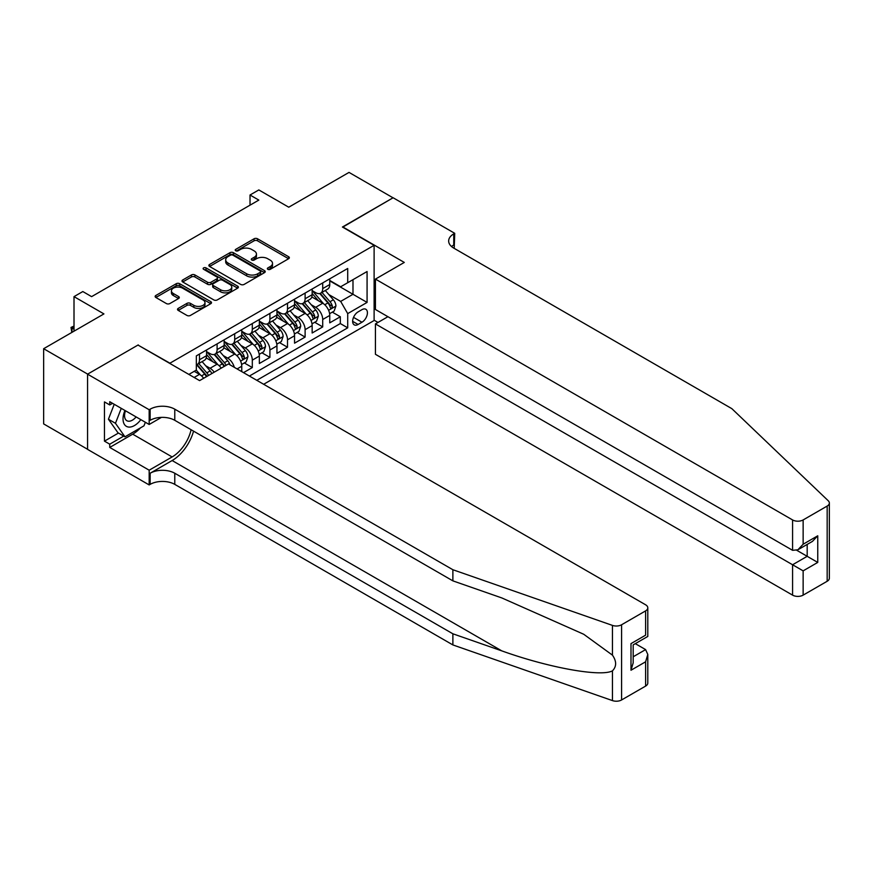 <?xml version="1.0" encoding="UTF-8"?>
<svg xmlns="http://www.w3.org/2000/svg" width="873" height="873" viewBox="0 0 873 873"><rect width="100%" height="100%" fill="white"/><g stroke="black" fill="none" stroke-linecap="round" stroke-linejoin="round"><path stroke-width="1.31" d="M267.847 269.321A1.713 0.982 0 0 0 270.27 269.321L288.625 258.724A2.444 1.408 0 0 0 289.345 257.731A2.444 1.408 0 0 0 288.625 256.727L257.524 238.776A2.444 1.408 0 0 0 254.076 238.776L235.71 249.372A1.713 0.982 0 0 0 235.219 250.071A1.713 0.982 0 0 0 235.71 250.769A1.713 0.982 0 0 0 238.133 250.769L240.512 249.405A7.813 4.518 0 0 1 251.566 249.405L254.163 250.9A7.813 4.518 0 0 1 256.444 254.087A7.813 4.518 0 0 1 254.163 257.284L251.784 258.648A1.713 0.982 0 0 0 251.282 259.346A1.713 0.982 0 0 0 251.784 260.045A1.713 0.982 0 0 0 254.196 260.045L256.575 258.681A7.813 4.518 0 0 1 267.629 258.681L270.226 260.176A7.813 4.518 0 0 1 272.518 263.362A7.813 4.518 0 0 1 270.226 266.56L267.847 267.924A1.713 0.982 0 0 0 267.345 268.622A1.713 0.982 0 0 0 267.847 269.321L267.847 267.924M178.223 308.398A2.444 1.408 0 0 0 177.514 309.402A2.444 1.408 0 0 0 178.223 310.395L186.953 315.437A2.444 1.408 0 0 0 190.412 315.437L210.797 303.662A2.444 1.408 0 0 0 211.506 302.669A2.444 1.408 0 0 0 210.797 301.665L179.696 283.714A2.444 1.408 0 0 0 176.237 283.714L155.852 295.478A2.444 1.408 0 0 0 155.143 296.482A2.444 1.408 0 0 0 155.852 297.475L166.394 303.564A2.444 1.408 0 0 0 169.842 303.564L178.572 298.522A2.444 1.408 0 0 0 179.292 297.529A2.444 1.408 0 0 0 178.572 296.525L173.345 293.514A6.537 3.776 0 0 1 171.435 290.84A6.537 3.776 0 0 1 175.462 287.359A6.537 3.776 0 0 1 182.588 288.177L203.06 299.996A6.537 3.776 0 0 1 204.98 302.669A6.537 3.776 0 0 1 200.943 306.15A6.537 3.776 0 0 1 193.817 305.332L190.412 303.368A2.444 1.408 0 0 0 186.953 303.368L178.223 308.398L178.223 310.395M138.25 345.206L169.94 363.19L374.113 245.313L342.423 227.024L393.036 197.811L349.025 172.407L288.745 207.207L258.823 189.932L250.027 195.006L258.823 200.092L91.61 296.634L82.815 291.549L74.009 296.634L74.009 331.183M138.25 344.9L87.649 374.113L43.65 348.709L103.931 313.909L74.009 296.634M240.686 284.412A2.444 1.408 0 0 0 244.134 284.412L264.519 272.638A2.444 1.408 0 0 0 265.239 271.645A2.444 1.408 0 0 0 264.519 270.641L233.429 252.69A2.444 1.408 0 0 0 229.97 252.69L209.585 264.464A2.444 1.408 0 0 0 208.865 265.457A2.444 1.408 0 0 0 209.585 266.461L240.686 284.412M204.304 269.692A1.713 0.982 0 0 1 206.039 269.932L206.039 267.902L237.663 286.158A2.444 1.408 0 0 1 238.373 287.152A2.444 1.408 0 0 1 237.663 288.155L217.268 299.919A2.444 1.408 0 0 1 213.82 299.919L182.719 281.968L191.438 276.97L191.438 274.94L182.719 279.971A2.444 1.408 0 0 0 181.999 280.975A2.444 1.408 0 0 0 182.719 281.968L182.719 279.971M191.438 276.97A2.444 1.408 0 0 1 194.897 276.97L194.897 274.94A2.444 1.408 0 0 0 191.438 274.94M194.897 274.94L207.512 282.219A2.444 1.408 0 0 0 210.971 282.219L216.755 278.88A2.444 1.408 0 0 0 217.464 277.876A2.444 1.408 0 0 0 216.755 276.883L203.627 269.299A1.713 0.982 0 0 1 203.125 268.6A1.713 0.982 0 0 1 204.173 267.684A1.713 0.982 0 0 1 206.039 267.902M87.562 449.268L43.65 423.907L43.65 348.709M243.512 372.64L252.308 367.566L244.298 362.939M240.85 345.402L245.269 347.945A9.952 5.751 60 0 1 252.308 360.145L259.346 356.075L259.346 363.495L269.91 357.395L261.9 352.779M258.452 335.232L262.871 337.786A9.952 5.751 60 0 1 269.91 349.986L276.948 345.915L276.948 353.336L287.512 347.236L279.502 342.609M276.054 325.072L280.473 327.626A9.952 5.751 60 0 1 287.512 339.815L294.55 335.756L294.55 343.176L305.114 337.076L297.104 332.449M293.655 314.913L298.075 317.466A9.952 5.751 60 0 1 305.114 329.656L312.152 325.596L312.152 333.006L322.715 326.917L322.715 319.496A9.952 5.751 -120 0 0 315.677 307.296L311.257 304.753M314.706 322.29L322.715 326.917M203.627 378.293A9.952 5.751 -120 0 0 199.502 374.364L194.232 371.32M221.229 368.122A9.952 5.751 -120 0 0 217.104 364.205L206.224 357.919M214.191 372.193A9.952 5.751 60 0 0 210.066 368.275L205.646 365.722M241.756 371.625L241.756 366.245A9.952 5.751 -120 0 0 234.706 354.045L223.826 347.76M234.291 367.326A9.952 5.751 60 0 0 227.667 358.116L223.248 355.562M259.346 356.075A9.952 5.751 -120 0 0 252.308 343.886L241.428 337.6M276.948 345.915A9.952 5.751 -120 0 0 269.91 333.726L259.03 327.44M294.55 335.756A9.952 5.751 -120 0 0 287.512 323.556L276.632 317.281M312.152 325.596A9.952 5.751 -120 0 0 305.114 313.396L294.234 307.11M361.968 309.642L358.094 311.879A7.715 4.452 120 0 0 353.052 318.678A7.715 4.452 120 0 0 354.231 324.854A7.715 4.452 120 0 0 358.094 324.472L361.968 322.235A7.715 4.452 120 0 0 367.009 315.437A7.715 4.452 120 0 0 365.82 309.26A7.715 4.452 120 0 0 361.968 309.642M263.668 384.273L374.113 320.511L374.113 245.313M256.804 380.312L347.705 327.833L347.705 313.603L340.666 301.403L328.859 294.583M188.863 374.419L196.338 370.097L196.338 355.878L347.705 268.48L347.705 282.71L367.075 271.536L367.075 302.418L347.705 313.603M206.552 351.612L210.066 353.641A9.952 5.751 60 0 0 215.042 354.132L222.091 350.062A9.952 5.751 -120 0 0 224.154 345.512L224.154 339.815M224.154 341.441L227.667 343.482A9.952 5.751 60 0 0 232.644 343.973L239.693 339.903A9.952 5.751 -120 0 0 241.756 335.352L241.756 329.656M241.756 331.282L245.269 333.311A9.952 5.751 60 0 0 250.245 333.813L257.284 329.743A9.952 5.751 -120 0 0 259.346 325.182L259.346 319.496M259.346 321.122L262.871 323.152A9.952 5.751 60 0 0 267.847 323.643L274.886 319.583A9.952 5.751 -120 0 0 276.948 315.022L276.948 309.337M276.948 310.963L280.473 312.992A9.952 5.751 60 0 0 285.449 313.483L292.488 309.424A9.952 5.751 -120 0 0 294.55 304.863L294.55 299.166M294.55 300.792L298.075 302.833A9.952 5.751 60 0 0 303.051 303.324L310.09 299.253A9.952 5.751 -120 0 0 312.152 294.703L312.152 289.007M249.405 376.045L340.317 323.556L340.317 316.757L329.754 322.846L329.754 315.426A9.952 5.751 -120 0 0 322.715 303.237L311.836 296.951M312.152 290.633L315.677 292.662A9.952 5.751 -120 0 0 320.653 293.164A9.952 5.751 -120 0 0 322.715 288.603L322.715 282.907M320.653 293.164L327.691 289.094A9.952 5.751 -120 0 0 329.754 284.543L329.754 278.847M199.502 354.045L199.502 359.741A9.952 5.751 60 0 1 197.451 364.292A9.952 5.751 60 0 1 196.338 364.696M197.451 364.292L204.489 360.233A9.952 5.751 -120 0 0 206.552 355.671L206.552 349.986M217.104 343.886L217.104 349.571A9.952 5.751 60 0 1 215.042 354.132M234.706 333.726L234.706 339.411A9.952 5.751 60 0 1 232.644 343.973M252.308 323.556L252.308 329.252A9.952 5.751 60 0 1 250.245 333.813M269.91 313.396L269.91 319.092A9.952 5.751 60 0 1 267.847 323.643M287.512 303.237L287.512 308.922A9.952 5.751 60 0 1 285.449 313.483M305.114 293.077L305.114 298.762A9.952 5.751 60 0 1 303.051 303.324M305.114 329.656L305.114 337.076M287.512 339.815L287.512 347.236M269.91 349.986L269.91 357.395M252.308 360.145L252.308 367.566M340.666 301.403L352.987 294.299L352.987 279.666L367.075 271.536M329.754 280.877L367.075 302.418M329.754 280.473L340.666 286.77L347.705 282.71M250.027 195.006L250.027 205.177M332.307 312.13L340.317 316.757M340.317 323.556L347.705 327.833M268.535 269.561L270.226 268.589A7.813 4.518 0 0 0 272.518 265.392L272.518 263.362M256.444 254.087L256.444 256.116A7.813 4.518 0 0 1 254.163 259.314L252.461 260.285M288.592 258.746L257.524 240.806A2.444 1.408 0 0 0 254.076 240.806L236.397 251.009M264.486 272.66L233.429 254.72A2.444 1.408 0 0 0 229.97 254.72L209.618 266.472M260.209 272.343A1.713 0.982 0 0 0 260.711 271.645A1.713 0.982 0 0 0 260.209 270.946L232.905 255.189A1.713 0.982 0 0 0 230.494 255.189L227.984 256.629A7.813 4.518 0 0 0 225.692 259.827A7.813 4.518 0 0 0 227.984 263.013L246.644 273.784A7.813 4.518 0 0 0 257.699 273.784L260.209 272.343L260.209 274.373A1.713 0.982 0 0 0 260.711 273.675L260.711 271.645M225.692 259.827L225.692 261.856A7.813 4.518 0 0 0 227.984 265.043L227.984 263.013M260.209 274.373L257.699 275.824A7.813 4.518 0 0 1 246.644 275.824L227.984 265.043M194.897 276.97L207.512 284.249A2.444 1.408 0 0 0 210.971 284.249L216.755 280.91A2.444 1.408 0 0 0 217.464 279.906L217.464 277.876M206.039 269.932L237.631 288.166M220.596 289.771A6.537 3.776 0 0 0 227.722 290.589A6.537 3.776 0 0 0 231.76 287.108A6.537 3.776 0 0 0 229.839 284.434L222.626 280.277A2.444 1.408 0 0 0 219.178 280.277L213.383 283.616A2.444 1.408 0 0 0 212.674 284.609A2.444 1.408 0 0 0 213.383 285.613L220.596 289.771L220.596 291.8A6.537 3.776 0 0 0 227.722 292.619A6.537 3.776 0 0 0 231.76 289.138L231.76 287.108M212.674 284.609L212.674 286.639A2.444 1.408 0 0 0 213.383 287.643L213.383 285.613M220.596 291.8L213.383 287.643M204.98 302.669L204.98 304.699A6.537 3.776 0 0 1 200.943 308.18A6.537 3.776 0 0 1 193.817 307.361L190.412 305.397A2.444 1.408 0 0 0 186.953 305.397L178.256 310.417M171.435 290.84L171.435 292.881A6.537 3.776 0 0 0 173.345 295.543L173.345 293.514M178.539 298.544L173.345 295.543M210.764 303.684L179.696 285.744A2.444 1.408 0 0 0 176.237 285.744L155.885 297.497M329.612 313.691L334.152 311.061L335.919 305.976A6.591 3.808 -120 0 0 333.344 299.788L325.302 290.48M323.697 303.88L314.16 292.837A19.042 10.989 -120 0 0 312.152 290.742M318.459 300.781L313.123 294.605A15.801 9.123 -120 0 0 312.152 293.546M319.758 293.514L327.888 302.931A6.591 3.808 60 0 1 330.245 307.482C331.238 308.802 331.936 308.398 332.351 306.259A6.591 3.808 -120 0 0 330.005 301.72L321.962 292.411M320.238 293.361L328.979 303.488A3.361 1.942 60 0 1 329.819 304.797L332.351 306.259M330.245 307.482L330.725 308.267M124.959 410.485A16.183 9.341 120 0 0 128.757 427.072A16.183 9.341 120 0 0 140.826 419.651M125.494 410.801A11.076 6.395 120 0 0 126.847 420.71A11.076 6.395 120 0 0 128.473 421.212A11.076 6.395 120 0 0 136.112 416.934M145.355 422.27L143.969 425.838L124.97 436.816L117.931 432.746L108.427 419.226L114.221 404.297M124.97 436.816L115.465 423.296L121.26 408.357M108.427 419.226L115.465 423.296M387.928 316.703L375.434 323.916L375.434 354.296L792.575 595.135L792.575 564.755L807.187 556.319L807.187 544.414M375.434 323.916L803.138 570.855L803.138 595.135L827.168 581.265L827.168 506.067A7.464 4.31 0 0 0 829.35 503.023A7.464 4.31 0 0 0 828.27 500.786L731.858 408.662L453.753 248.107A17.427 10.061 180 0 1 448.657 240.992A17.427 10.061 180 0 1 453.753 233.877L454.724 233.32L393.123 197.756L342.696 227.176M342.696 226.871L404.297 262.435L375.434 279.098L792.575 519.937A7.464 4.31 0 0 0 803.138 519.937L827.168 506.067M454.724 233.32L454.2 248.358M374.113 320.205L377.987 322.443M375.434 279.098L375.434 309.489L792.575 550.317L792.575 519.937M829.35 503.023L829.35 578.221A7.464 4.31 180 0 1 827.168 581.265M803.138 595.135A7.464 4.31 180 0 1 792.575 595.135M451.559 246.557A17.427 10.061 180 0 1 453.753 245.007L453.753 233.877M796.798 550.317L817.75 562.419L803.138 570.855M803.138 519.937L803.138 544.228L797.857 549.804L792.575 550.317M803.138 544.228L817.75 535.793L812.468 541.369L797.857 549.804M645.605 686.091L645.605 661.799L647.799 654.444L647.799 683.035A7.464 4.31 180 0 1 645.605 686.091L621.587 699.96A7.464 4.31 180 0 1 612.442 700.593L452.88 644.929L452.88 633.798L174.775 473.242A17.427 10.061 -0 0 0 150.134 473.242L172.134 460.54A32.421 18.715 120 0 0 193.555 431.142M452.88 633.798L501.8 650.876C548.571 667.725 600.81 677.164 612.442 670.857C616.676 666.525 616.676 661.276 612.442 655.132L583.731 634.267L501.8 597.929L452.88 580.861L174.775 420.306A17.427 10.061 -0 0 0 150.134 420.306L150.134 409.175L149.174 409.732L87.562 374.168L137.989 345.053L199.601 380.617L228.464 363.954L645.605 604.793A7.464 4.31 -0 0 1 647.799 607.837A7.464 4.31 -0 0 1 645.605 610.882L621.587 624.762L621.587 699.96M452.88 644.929L174.775 484.373A17.427 10.061 -0 0 0 150.134 484.373L149.174 484.93L87.562 449.366L87.562 374.168M452.88 580.861L452.88 569.731L174.775 409.175A17.427 10.061 -0 0 0 150.134 409.175M612.442 655.132L612.442 625.395L452.88 569.731M140.477 427.868A28.001 16.172 -60 0 1 132.707 434.176L109.747 447.434L109.747 444.182L123.737 436.096M112.562 403.326L109.747 404.952L104.465 401.907L104.465 441.138L109.747 444.182M109.747 404.952L109.747 401.7L149.174 424.464L149.174 409.732M149.174 484.93L149.174 470.198L172.134 456.939A28.001 16.172 120 0 0 191.1 429.723M109.747 447.434L149.174 470.198M635.293 643.652L645.605 649.599L647.799 654.444M161.461 417.37L149.174 424.464M612.442 625.395A7.464 4.31 -0 0 0 621.587 624.762M104.465 441.138L118.455 433.052M645.605 661.799L630.993 670.235L633.187 662.869L633.187 644.874L647.799 636.439L647.799 607.837M630.993 670.235L630.993 643.608C633.842 645.256 633.842 645.256 630.993 643.608L645.605 635.173C648.453 636.821 648.453 636.821 645.605 635.173L645.605 610.882M312.01 323.85L316.55 321.22L318.318 316.146A6.591 3.808 -120 0 0 315.742 309.948L307.7 300.639M306.096 314.04L296.558 302.996A19.042 10.989 -120 0 0 294.55 300.901M300.858 310.941L295.532 304.764A15.801 9.123 -120 0 0 294.55 303.706M302.156 303.684L310.286 313.101A6.591 3.808 60 0 1 312.643 317.641C313.636 318.972 314.335 318.558 314.749 316.419A6.591 3.808 -120 0 0 312.403 311.879L304.361 302.571M302.636 303.531L311.377 313.647A3.361 1.942 60 0 1 312.218 314.957L314.749 316.419M312.643 317.641L313.123 318.427M294.408 334.01L298.959 331.38L300.716 326.306A6.591 3.808 -120 0 0 298.14 320.107L290.098 310.799M288.494 324.199L278.956 313.167A19.042 10.989 -120 0 0 276.948 311.072M283.256 321.1L277.93 314.924A15.801 9.123 -120 0 0 276.948 313.865M284.554 313.844L292.684 323.261A6.591 3.808 60 0 1 295.041 327.801C296.034 329.132 296.733 328.728 297.147 326.589A6.591 3.808 -120 0 0 294.801 322.039L286.759 312.73M285.034 313.691L293.775 323.807A3.361 1.942 60 0 1 294.616 325.127L297.147 326.589M295.041 327.801L295.521 328.586M276.806 344.169L281.357 341.55L283.114 336.465A6.591 3.808 -120 0 0 280.539 330.267L272.507 320.958M270.892 334.37L261.354 323.326A19.042 10.989 -120 0 0 259.346 321.231M265.665 331.271L260.329 325.094A15.801 9.123 -120 0 0 259.346 324.025M266.952 324.003L275.082 333.421A6.591 3.808 60 0 1 277.439 337.971C278.432 339.291 279.131 338.888 279.556 336.749A6.591 3.808 -120 0 0 277.199 332.198L269.157 322.89M267.433 323.85L276.174 333.966A3.361 1.942 60 0 1 277.014 335.287L279.556 336.749M277.439 337.971L277.92 338.746M259.205 354.34L263.755 351.71L265.512 346.625A6.591 3.808 -120 0 0 262.948 340.437L254.905 331.118M253.29 344.529L243.753 333.486A19.042 10.989 -120 0 0 241.756 331.391M248.063 341.43L242.727 335.254A15.801 9.123 -120 0 0 241.756 334.195M249.351 334.163L257.491 343.58A6.591 3.808 60 0 1 259.838 348.131C260.831 349.451 261.529 349.047 261.955 346.908A6.591 3.808 -120 0 0 259.597 342.369L251.555 333.05M249.831 334.01L258.572 344.137A3.361 1.942 60 0 1 259.412 345.446L261.955 346.908M259.838 348.131L260.318 348.905M241.603 364.499L246.153 361.869L247.91 356.784A6.591 3.808 -120 0 0 245.346 350.597L237.303 341.288M235.688 354.689L226.151 343.646A19.042 10.989 -120 0 0 224.154 341.55M230.461 351.59L225.125 345.413A15.801 9.123 -120 0 0 224.154 344.355M231.749 344.333L239.889 353.751A6.591 3.808 60 0 1 242.236 358.29C243.229 359.621 243.927 359.207 244.353 357.068A6.591 3.808 -120 0 0 241.996 352.528L233.953 343.22M232.229 344.169L240.97 354.296A3.361 1.942 60 0 1 241.821 355.606L244.353 357.068M242.236 358.29L242.716 359.076M229.959 364.816A6.591 3.808 -120 0 0 227.744 360.756L219.701 351.448M218.086 364.849L208.549 353.805A19.042 10.989 -120 0 0 206.552 351.721M212.859 361.749L207.523 355.573A15.801 9.123 -120 0 0 206.552 354.514M226.085 365.329A6.591 3.808 -120 0 0 224.394 362.688L216.351 353.379M214.627 354.34L223.368 364.456A3.361 1.942 60 0 1 224.219 365.765L224.765 366.093M214.147 354.493L222.288 363.91A6.591 3.808 60 0 1 223.968 366.54M211.823 373.557A6.591 3.808 -120 0 0 210.142 370.916L202.1 361.608M200.484 375.008L196.272 370.141M195.257 371.92L194.57 371.123M208.483 375.488A6.591 3.808 -120 0 0 206.792 372.847L198.749 363.539M197.025 364.499L205.766 374.615A3.361 1.942 60 0 1 206.617 375.936L207.163 376.252M196.545 364.652L204.686 374.07A6.591 3.808 60 0 1 206.366 376.71M74.009 326.808L71.99 327.986L74.009 329.154M71.826 332.449L71.019 327.419L74.009 326.076M71.019 327.419L71.99 327.986L71.99 332.351M194.144 377.463L199.502 374.364M210.066 368.275L217.104 364.205M227.667 358.116L234.706 354.045M245.269 347.945L252.308 343.886M262.871 337.786L269.91 333.726M280.473 327.626L287.512 323.556M298.075 317.466L305.114 313.396M315.677 307.296L322.715 303.237M322.715 288.603L329.754 284.543M199.502 359.741L206.552 355.671M217.104 349.571L224.154 345.512M234.706 339.411L241.756 335.352M252.308 329.252L259.346 325.182M269.91 319.092L276.948 315.022M287.512 308.922L294.55 304.863M305.114 298.762L312.152 294.703M322.715 319.496L329.754 315.426M237.085 368.93L241.756 366.245M353.521 317.368L361.968 322.235M352.637 321.329L358.094 324.472M270.226 268.589L270.226 266.56M251.784 260.045L251.784 258.648M254.163 259.314L254.163 257.284M235.71 250.769L235.71 249.372M254.076 240.806L254.076 238.776M257.524 240.806L257.524 238.776M288.625 258.724L288.625 256.727M209.585 266.461L209.585 264.464M229.97 254.72L229.97 252.69M233.429 254.72L233.429 252.69M264.519 272.638L264.519 270.641M246.644 275.824L246.644 273.784M257.699 275.824L257.699 273.784M207.512 284.249L207.512 282.219M210.971 284.249L210.971 282.219M216.755 280.91L216.755 278.88M237.663 288.155L237.663 286.158M186.953 305.397L186.953 303.368M190.412 305.397L190.412 303.368M193.817 307.361L193.817 305.332M178.572 298.522L178.572 296.525M155.852 297.475L155.852 295.478M176.237 285.744L176.237 283.714M179.696 285.744L179.696 283.714M210.797 303.662L210.797 301.665M328.597 310.308L335.876 306.107M314.16 292.837L315.066 292.313M330.005 301.72L333.344 299.788M324.745 304.753L327.888 302.931M817.75 535.793L817.75 562.419M501.8 650.876L172.134 460.54M174.775 420.306L174.775 409.175M174.775 473.242L174.775 484.373M612.442 700.593L612.442 670.857M150.134 473.242L150.134 484.373M132.707 434.176L172.134 456.939M633.187 656.78L645.605 649.599M310.995 320.467L318.274 316.266M296.558 302.996L297.464 302.473M312.403 311.879L315.742 309.948M307.143 314.913L310.286 313.101M293.404 330.627L300.672 326.426M278.956 313.167L279.862 312.643M294.801 322.039L298.14 320.107M289.541 325.072L292.684 323.261M275.803 340.786L283.07 336.596M261.354 323.326L262.26 322.803M277.199 332.198L280.539 330.267M271.94 335.243L275.082 333.421M258.201 350.957L265.468 346.756M243.753 333.486L244.658 332.962M259.597 342.369L262.948 340.437M254.338 345.402L257.491 343.58M240.599 361.116L247.867 356.915M226.151 343.646L227.056 343.122M241.996 352.528L245.346 350.597M236.736 355.562L239.889 353.751M208.549 353.805L209.455 353.281M224.394 362.688L227.744 360.756M219.134 365.722L222.288 363.91M206.792 372.847L210.142 370.916M201.532 375.881L204.686 374.07"/></g></svg>
